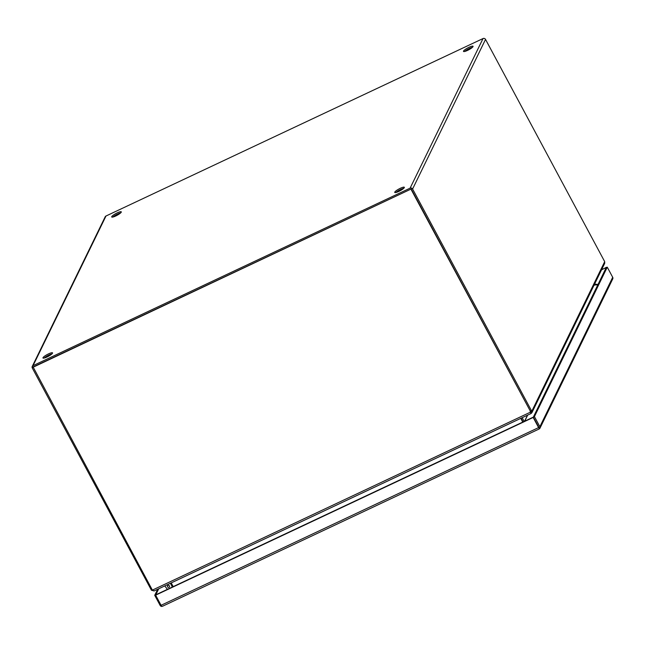 <?xml version="1.0" encoding="UTF-8"?>
<svg xmlns="http://www.w3.org/2000/svg" width="645" height="645" viewBox="0 0 645 645"><rect width="100%" height="100%" fill="white"/><g stroke="black" fill="none" stroke-linecap="round" stroke-linejoin="round"><path stroke-width="0.97" d="M167.974 585.418A1.088 1.032 26 0 1 169.433 585.91A1.088 1.032 26 0 1 168.982 587.297A1.088 1.032 26 0 1 167.531 586.805A1.088 1.032 26 0 1 167.974 585.418M612.694 278.987A1.87 1.774 -154 0 0 612.702 277.294L607.276 267.167L534.439 416.589L539.865 426.724A1.87 1.774 26 0 1 539.857 428.417L538.785 427.232L539.454 428.699A1.87 0.476 -115.2 0 1 538.607 427.587L533.181 417.46L155.638 595.166L161.065 605.292A1.87 0.476 64.8 0 0 161.911 606.397L162.742 606.115L161.911 606.397M539.196 428.925L539.857 428.417M162.734 606.115L161.613 606.445A1.87 1.774 26 0 1 160.153 605.445L154.727 595.319L157.67 589.272M155.638 595.166L158.751 588.764M533.181 417.46L538.785 427.232L533.351 417.105L154.727 595.319M534.439 416.589L533.351 417.105L606.187 267.675L607.276 267.167M601.68 269.529L606.485 267.538M606.365 267.32L601.503 269.884M538.615 427.853L538.785 427.232M530.359 412.469L530.625 411.808A4.088 3.87 -154 0 0 530.343 411.139L411.22 188.985L33.089 366.965L152.035 589.482A4.088 3.87 -154 0 0 152.43 590.086L154.002 590.997L530.996 413.558L530.65 412.026M411.22 188.985L32.911 367.319M151.922 589.28L151.132 589.651L32.298 368.021A1.87 1.774 26 0 1 33.064 365.634L410.099 188.171A1.87 1.774 26 0 1 412.598 189.017L485.532 39.401L604.365 261.031A4.088 1.04 -115.2 0 1 604.688 261.668L531.778 411.252L530.69 411.76A4.088 1.04 -115.2 0 1 530.351 411.163L411.05 189.34M530.166 411.502A4.088 3.87 26 0 1 530.448 412.163L530.625 411.808M152.43 590.086L530.448 412.163L530.996 413.558M523.055 421.951L521.063 418.234M173.191 586.628L171.199 582.911M520.773 418.371L522.764 422.088M472.487 47.279A5.434 1.056 -28.2 0 0 469.616 48.351A5.434 1.056 -28.2 0 0 464.65 51.479M467.52 50.407A5.434 1.056 151.8 0 1 463.497 51.407A5.434 1.056 151.8 0 1 469.044 47.279A5.434 1.056 151.8 0 1 473.067 46.279A5.434 1.056 151.8 0 1 467.52 50.407M403.746 188.308A5.434 1.056 -28.2 0 0 400.876 189.372A5.434 1.056 -28.2 0 0 395.909 192.508M398.779 191.436A5.434 1.056 151.8 0 1 394.748 192.436A5.434 1.056 151.8 0 1 400.303 188.3A5.434 1.056 151.8 0 1 404.326 187.3A5.434 1.056 151.8 0 1 398.779 191.436M120.704 212.858A5.434 1.056 -28.2 0 0 117.841 213.922A5.434 1.056 -28.2 0 0 112.875 217.051M115.737 215.986A5.434 1.056 151.8 0 1 111.714 216.986A5.434 1.056 151.8 0 1 117.269 212.85A5.434 1.056 151.8 0 1 121.292 211.85A5.434 1.056 151.8 0 1 115.737 215.986M51.963 353.879A5.434 1.056 -28.2 0 0 49.101 354.952A5.434 1.056 -28.2 0 0 44.134 358.08M46.996 357.007A5.434 1.056 151.8 0 1 42.973 358.015A5.434 1.056 151.8 0 1 48.52 353.879A5.434 1.056 151.8 0 1 52.551 352.88A5.434 1.056 151.8 0 1 46.996 357.007M410.672 189.243L33.637 366.707A0.629 0.597 -154 0 0 33.363 366.973M412.598 189.017L531.432 410.647L530.351 411.163L411.51 189.533M485.532 39.401A1.87 1.774 -154 0 0 483.024 38.555L105.998 216.011A1.87 1.774 -154 0 0 105.183 216.809L32.25 366.433M151.132 589.651A4.088 1.04 64.8 0 0 151.47 590.248L152.276 589.877M530.996 413.453A4.088 0.79 -28.2 0 0 531.109 413.429L531.867 412.752L531.778 411.252A4.088 1.04 -115.2 0 1 531.432 410.647M530.69 411.76L530.537 412.357L530.69 411.76M531.867 412.752L604.688 263.345L604.688 261.668M154.074 590.893L151.47 590.248M530.811 412.881L531.109 413.429M523.087 421.935L521.087 418.218M524.167 421.427L522.176 417.71M170.393 583.282L172.384 587.006M594.795 283.647L596.028 284.888M538.607 427.587L161.065 605.292M612.702 277.294L539.865 426.724M598.165 284.139L597.641 284.381M483.024 38.555L410.099 188.171M33.064 365.634L105.998 216.011M527.497 415.203L524.554 421.25M527.675 415.122L524.732 421.161M597.697 285.106A5.434 5.144 -154 0 0 593.964 285.34M164.781 585.926L167.386 589.353M162.484 606.276L539.309 428.909M539.913 428.312L612.75 278.882M597.996 284.493L595.335 284.187"/></g></svg>
